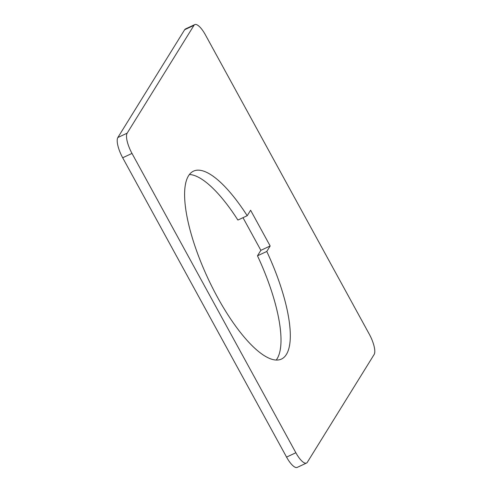 <?xml version="1.0" encoding="UTF-8"?>
<svg xmlns="http://www.w3.org/2000/svg" width="492" height="492" viewBox="0 0 492 492"><rect width="100%" height="100%" fill="white"/><g stroke="black" fill="none" stroke-linecap="round" stroke-linejoin="round"><path stroke-width="0.74" d="M270.17 245.982L266.781 251.461A103.75 32.343 -115.1 0 1 286.375 354.468A103.75 32.343 -115.1 0 1 281.412 359.092A103.75 32.343 -115.1 0 1 212.71 288.171A103.75 32.343 -115.1 0 1 188.541 175.761A103.75 32.343 -115.1 0 1 193.497 171.142A103.75 32.343 -115.1 0 1 247.212 215.717L250.606 210.244L270.17 245.982L260.871 250.33L242.999 217.685M266.781 251.461L257.476 255.809L260.871 250.33M307.34 462.277A17.294 5.394 -115.1 0 1 306.516 463.052A17.294 5.394 -115.1 0 1 295.864 452.751L131.991 153.418A17.294 5.394 -115.1 0 1 127.157 133.166L193.959 25.369A17.294 5.394 -115.1 0 1 194.783 24.6A17.294 5.394 -115.1 0 1 205.435 34.901L369.314 334.228A17.294 5.394 -115.1 0 1 374.141 354.486L307.34 462.277M194.783 24.6L185.484 28.948A17.294 5.394 64.9 0 0 184.66 29.723L117.859 137.514A17.294 5.394 64.9 0 0 122.686 157.772L286.565 457.099A17.294 5.394 64.9 0 0 297.217 467.4L306.516 463.052M276.209 360.076A103.75 32.343 64.9 0 0 277.076 358.816A103.75 32.343 64.9 0 0 257.476 255.809M189.408 174.506A103.75 32.343 64.9 0 1 237.907 220.065L247.212 215.717M286.565 457.099L295.864 452.751M184.66 29.723L193.959 25.369M117.859 137.514L127.157 133.166M122.686 157.772L131.991 153.418"/></g></svg>
